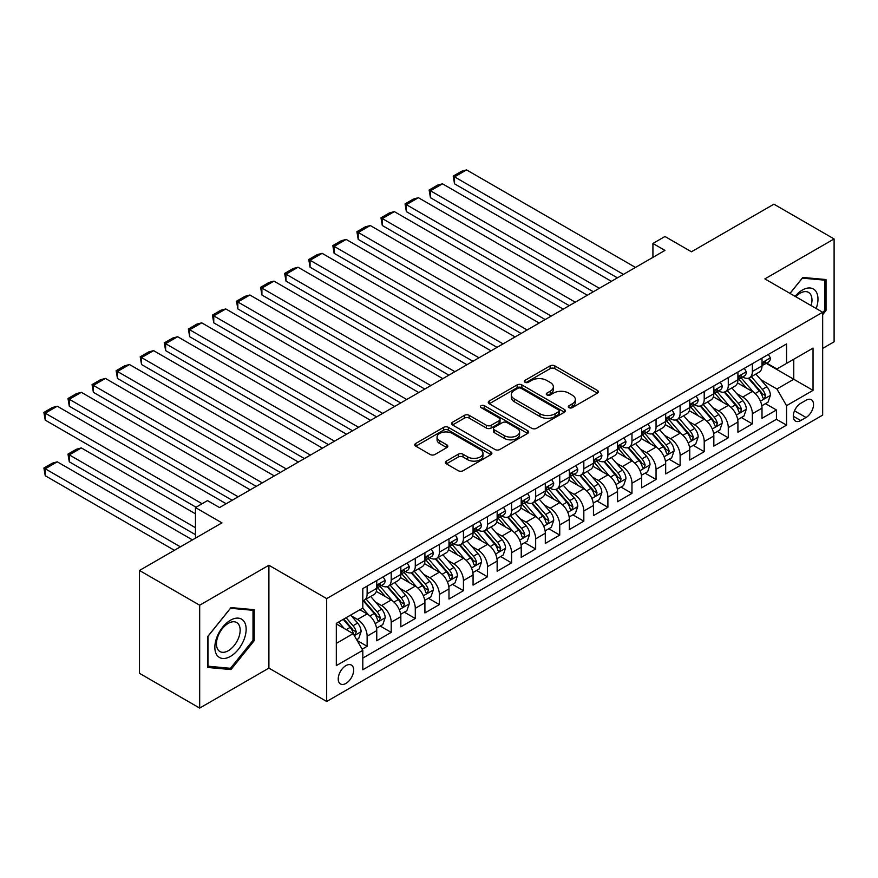 <?xml version="1.0" encoding="UTF-8"?>
<svg xmlns="http://www.w3.org/2000/svg" width="878" height="878" viewBox="0 0 878 878"><rect width="100%" height="100%" fill="white"/><g stroke="black" fill="none" stroke-linecap="round" stroke-linejoin="round"><path stroke-width="1.32" d="M568.966 407.655A2.338 1.35 0 0 0 572.269 407.655L597.38 393.157A3.347 1.932 0 0 0 598.357 391.797A3.347 1.932 0 0 0 597.38 390.436L554.841 365.874A3.347 1.932 0 0 0 550.111 365.874L525 380.372A2.338 1.35 0 0 0 524.32 381.326A2.338 1.35 0 0 0 525 382.281A2.338 1.35 0 0 0 528.315 382.281L531.563 380.404A10.69 6.179 0 0 1 546.687 380.404L550.232 382.446A10.69 6.179 0 0 1 553.37 386.814A10.69 6.179 0 0 1 550.232 391.182L546.983 393.059A2.338 1.35 0 0 0 546.303 394.013A2.338 1.35 0 0 0 546.983 394.968A2.338 1.35 0 0 0 550.286 394.968L553.546 393.092A10.69 6.179 0 0 1 568.67 393.092L572.215 395.144A10.69 6.179 0 0 1 575.342 399.501A10.69 6.179 0 0 1 572.215 403.869L568.966 405.746A2.338 1.35 0 0 0 568.275 406.701A2.338 1.35 0 0 0 568.966 407.655L568.966 405.746M345.943 683.413A10.898 6.289 120 0 0 353.066 673.81A10.898 6.289 120 0 0 351.387 665.074A10.898 6.289 120 0 0 345.943 665.612A10.898 6.289 120 0 0 338.82 675.215A10.898 6.289 120 0 0 340.499 683.951A10.898 6.289 120 0 0 345.943 683.413M446.364 461.115A3.347 1.932 0 0 0 445.387 462.476A3.347 1.932 0 0 0 446.364 463.836L458.305 470.729A3.347 1.932 0 0 0 463.024 470.729L490.912 454.628A3.347 1.932 0 0 0 491.889 453.267A3.347 1.932 0 0 0 490.912 451.896L448.373 427.345A3.347 1.932 0 0 0 443.653 427.345L415.766 443.445A3.347 1.932 0 0 0 414.778 444.806A3.347 1.932 0 0 0 415.766 446.167L430.176 454.497A3.347 1.932 0 0 0 434.906 454.497L446.836 447.604A3.347 1.932 0 0 0 447.813 446.243A3.347 1.932 0 0 0 446.836 444.872L439.691 440.745A8.945 5.158 0 0 1 437.068 437.101A8.945 5.158 0 0 1 442.589 432.327A8.945 5.158 0 0 1 452.335 433.447L480.343 449.613A8.945 5.158 0 0 1 482.955 453.267A8.945 5.158 0 0 1 477.434 458.031A8.945 5.158 0 0 1 467.7 456.911L463.024 454.222A3.347 1.932 0 0 0 458.305 454.222L446.364 461.115L446.364 463.836M822.664 348.401L834.1 341.805L834.1 238.937L773.913 204.179L691.447 251.788L664.964 236.5L652.925 243.447L664.964 250.406L219.544 507.561L207.504 500.614L195.465 507.561L195.465 538.148M199.679 605.216L199.679 708.085L268.898 668.114L268.898 565.256L199.679 605.216L139.481 570.47L221.947 522.86L195.465 507.561M268.898 565.256L326.682 598.609L822.664 312.261L822.664 415.129L326.682 701.478L326.682 598.609M834.1 238.937L764.881 278.897L822.664 312.261M531.794 428.299A3.347 1.932 0 0 0 536.524 428.299L564.411 412.199A3.347 1.932 0 0 0 565.388 410.827A3.347 1.932 0 0 0 564.411 409.466L521.872 384.904A3.347 1.932 0 0 0 517.142 384.904L489.255 401.005A3.347 1.932 0 0 0 488.278 402.376A3.347 1.932 0 0 0 489.255 403.737L531.794 428.299M482.044 408.16A2.338 1.35 0 0 1 484.415 408.489L484.415 405.713L527.667 430.681A3.347 1.932 0 0 1 528.644 432.053A3.347 1.932 0 0 1 527.667 433.414L499.78 449.514A3.347 1.932 0 0 1 495.049 449.514L452.51 424.952L452.51 422.219A3.347 1.932 0 0 0 451.533 423.591A3.347 1.932 0 0 0 452.51 424.952M452.51 422.219L464.44 415.338A3.347 1.932 0 0 1 469.17 415.338L486.423 425.292A3.347 1.932 0 0 0 491.153 425.292L499.066 420.727A3.347 1.932 0 0 0 500.043 419.355A3.347 1.932 0 0 0 499.066 417.994L481.111 407.622A2.338 1.35 0 0 1 480.42 406.668A2.338 1.35 0 0 1 481.868 405.416A2.338 1.35 0 0 1 484.415 405.713M199.679 708.085L139.481 673.327L139.481 570.47M362.131 649.182L367.136 646.296L357.137 640.523M351.452 615.972L357.5 619.462A13.62 7.858 60 0 1 367.136 636.144L376.761 630.591L376.761 640.731L391.204 632.39L380.251 626.069M375.532 602.078L381.579 605.568A13.62 7.858 60 0 1 391.204 622.25L400.84 616.685L400.84 626.837L415.283 618.496L404.33 612.164M399.611 588.172L405.658 591.662A13.62 7.858 60 0 1 415.283 608.344L424.919 602.78L424.919 612.932L439.362 604.591L428.409 598.269M423.69 574.278L429.726 577.768A13.62 7.858 60 0 1 439.362 594.439L448.987 588.886L448.987 599.026L463.441 590.685L452.488 584.364M447.758 560.373L453.805 563.863A13.62 7.858 60 0 1 463.441 580.545L473.066 574.98L473.066 585.132L487.509 576.791L476.556 570.47M471.837 546.467L477.884 549.957A13.62 7.858 60 0 1 487.509 566.639L497.146 561.086L497.146 571.227L511.589 562.886L500.636 556.564M495.916 532.573L501.964 536.063A13.62 7.858 60 0 1 511.589 552.745L521.225 547.181L521.225 557.332L535.668 548.991L524.715 542.659M519.995 518.668L526.043 522.158A13.62 7.858 60 0 1 535.668 538.84L545.304 533.286L545.304 543.427L559.747 535.086L548.794 528.765M544.075 504.773L550.111 508.263A13.62 7.858 60 0 1 559.747 524.945L569.372 519.381L569.372 529.533L583.826 521.192L572.862 514.859M568.143 490.868L574.19 494.358A13.62 7.858 60 0 1 583.826 511.04L593.451 505.476L593.451 515.627L607.894 507.286L596.941 500.965M592.222 476.974L598.269 480.464A13.62 7.858 60 0 1 607.894 497.135L617.53 491.581L617.53 501.722L631.973 493.381L621.02 487.06M616.301 463.068L622.348 466.558A13.62 7.858 60 0 1 631.973 483.24L641.609 477.676L641.609 487.828L656.053 479.487L645.1 473.165M640.38 449.163L646.417 452.653A13.62 7.858 60 0 1 656.053 469.335L665.678 463.782L665.678 473.922L680.132 465.581L669.179 459.26M664.448 435.269L670.496 438.759A13.62 7.858 60 0 1 680.132 455.441L689.757 449.876L689.757 460.028L704.211 451.687L693.247 445.355M688.528 421.363L694.575 424.853A13.62 7.858 60 0 1 704.211 441.535L713.836 435.982L713.836 446.123L728.279 437.782L717.326 431.46M712.607 407.469L718.654 410.959A13.62 7.858 60 0 1 728.279 427.641L737.915 422.077L737.915 432.228L752.358 423.887L752.358 413.736A13.62 7.858 -120 0 0 742.733 397.054L736.686 393.563M741.405 417.555L752.358 423.887M376.761 630.591A13.62 7.858 -120 0 0 367.136 613.909L359.903 609.738M400.84 616.685A13.62 7.858 -120 0 0 391.204 600.003L376.322 591.41M424.919 602.78A13.62 7.858 -120 0 0 415.283 586.098L400.39 577.505M448.987 588.886A13.62 7.858 -120 0 0 439.362 572.204L424.469 563.61M473.066 574.98A13.62 7.858 -120 0 0 463.441 558.298L448.548 549.705M497.146 561.086A13.62 7.858 -120 0 0 487.509 544.404L472.627 535.799M521.225 547.181A13.62 7.858 -120 0 0 511.589 530.499L496.707 521.905M545.304 533.286A13.62 7.858 -120 0 0 535.668 516.604L520.775 508M569.372 519.381A13.62 7.858 -120 0 0 559.747 502.699L544.854 494.105M593.451 505.476A13.62 7.858 -120 0 0 583.826 488.794L568.933 480.2M617.53 491.581A13.62 7.858 -120 0 0 607.894 474.899L593.012 466.306M641.609 477.676A13.62 7.858 -120 0 0 631.973 460.994L617.08 452.4M665.678 463.782A13.62 7.858 -120 0 0 656.053 447.1L641.159 438.495M689.757 449.876A13.62 7.858 -120 0 0 680.132 433.194L665.239 424.601M713.836 435.982A13.62 7.858 -120 0 0 704.211 419.3L689.318 410.695M737.915 422.077A13.62 7.858 -120 0 0 728.279 405.395L713.397 396.801M806.048 400.247L800.758 403.309A10.558 6.091 120 0 0 793.855 412.616A10.558 6.091 120 0 0 795.479 421.067A10.558 6.091 120 0 0 800.758 420.551L806.048 417.489A10.558 6.091 120 0 0 812.951 408.193A10.558 6.091 120 0 0 811.327 399.731A10.558 6.091 120 0 0 806.048 400.247M336.318 643.376L353.165 633.642L362.801 650.324L362.801 669.782L786.545 425.139L786.545 405.669L776.92 388.998L760.765 379.669M362.801 650.324L336.318 665.612L336.318 623.358L362.801 608.07L362.801 588.6L786.545 343.956L786.545 363.415L813.028 348.127L813.028 390.381L786.545 405.669M381.447 585.472L381.579 585.549A13.62 7.858 60 0 0 388.383 586.219L398.019 580.665A13.62 7.858 -120 0 0 400.84 574.431L400.84 566.639M405.526 571.578L405.658 571.644A13.62 7.858 60 0 0 412.462 572.324L422.099 566.76A13.62 7.858 -120 0 0 424.919 560.526L424.919 552.745M429.605 557.673L429.726 557.749A13.62 7.858 60 0 0 436.542 558.419L446.167 552.855A13.62 7.858 -120 0 0 448.987 546.621L448.987 538.84M453.685 543.767L453.805 543.844A13.62 7.858 60 0 0 460.621 544.525L470.246 538.96A13.62 7.858 -120 0 0 473.066 532.726L473.066 524.945M477.753 529.873L477.884 529.95A13.62 7.858 60 0 0 484.689 530.619L494.325 525.055A13.62 7.858 -120 0 0 497.146 518.821L497.146 511.04M501.832 515.968L501.964 516.044A13.62 7.858 60 0 0 508.768 516.714L518.404 511.161A13.62 7.858 -120 0 0 521.225 504.927L521.225 497.135M525.911 502.073L526.043 502.139A13.62 7.858 60 0 0 532.847 502.82L542.483 497.255A13.62 7.858 -120 0 0 545.304 491.021L545.304 483.24M549.99 488.168L550.111 488.245A13.62 7.858 60 0 0 556.926 488.914L566.551 483.361A13.62 7.858 -120 0 0 569.372 477.127L569.372 469.335M574.069 474.274L574.19 474.339A13.62 7.858 60 0 0 581.006 475.02L590.631 469.456A13.62 7.858 -120 0 0 593.451 463.222L593.451 455.441M598.137 460.368L598.269 460.445A13.62 7.858 60 0 0 605.074 461.115L614.71 455.55A13.62 7.858 -120 0 0 617.53 449.316L617.53 441.535M622.217 446.463L622.348 446.54A13.62 7.858 60 0 0 629.153 447.22L638.789 441.656A13.62 7.858 -120 0 0 641.609 435.422L641.609 427.641M646.296 432.569L646.417 432.645A13.62 7.858 60 0 0 653.232 433.315L662.857 427.751A13.62 7.858 -120 0 0 665.678 421.517L665.678 413.736M670.375 418.663L670.496 418.74A13.62 7.858 60 0 0 677.311 419.41L686.936 413.856A13.62 7.858 -120 0 0 689.757 407.622L689.757 399.83M694.454 404.769L694.575 404.835A13.62 7.858 60 0 0 701.39 405.515L711.015 399.951A13.62 7.858 -120 0 0 713.836 393.717L713.836 385.936M718.522 390.864L718.654 390.94A13.62 7.858 60 0 0 725.458 391.61L735.095 386.057A13.62 7.858 -120 0 0 737.915 379.823L737.915 372.031M362.801 658.105L776.437 419.3L776.437 409.982L761.994 418.323L761.994 408.171A13.62 7.858 -120 0 0 752.358 391.489L737.465 382.896M742.601 376.969L742.733 377.035A13.62 7.858 -120 0 0 749.538 377.716A13.62 7.858 -120 0 0 752.358 371.482L752.358 363.69M749.538 377.716L759.174 372.151A13.62 7.858 -120 0 0 761.994 365.917L761.994 358.136M367.136 586.098L367.136 593.89A13.62 7.858 60 0 1 364.315 600.124A13.62 7.858 60 0 1 362.801 600.673M364.315 600.124L373.94 594.56A13.62 7.858 -120 0 0 376.761 588.326L376.761 580.545M391.204 572.204L391.204 579.985A13.62 7.858 60 0 1 388.383 586.219M415.283 558.298L415.283 566.09A13.62 7.858 60 0 1 412.462 572.324M439.362 544.404L439.362 552.185A13.62 7.858 60 0 1 436.542 558.419M463.441 530.499L463.441 538.28A13.62 7.858 60 0 1 460.621 544.525M487.509 516.604L487.509 524.385A13.62 7.858 60 0 1 484.689 530.619M511.589 502.699L511.589 510.48A13.62 7.858 60 0 1 508.768 516.714M535.668 488.794L535.668 496.586A13.62 7.858 60 0 1 532.847 502.82M559.747 474.899L559.747 482.68A13.62 7.858 60 0 1 556.926 488.914M583.826 460.994L583.826 468.786A13.62 7.858 60 0 1 581.006 475.02M607.894 447.1L607.894 454.881A13.62 7.858 60 0 1 605.074 461.115M631.973 433.194L631.973 440.975A13.62 7.858 60 0 1 629.153 447.22M656.053 419.3L656.053 427.081A13.62 7.858 60 0 1 653.232 433.315M680.132 405.395L680.132 413.176A13.62 7.858 60 0 1 677.311 419.41M704.211 391.489L704.211 399.281A13.62 7.858 60 0 1 701.39 405.515M728.279 377.595L728.279 385.376A13.62 7.858 60 0 1 725.458 391.61M728.279 427.641L728.279 437.782M704.211 441.535L704.211 451.687M680.132 455.441L680.132 465.581M656.053 469.335L656.053 479.487M631.973 483.24L631.973 493.381M607.894 497.135L607.894 507.286M583.826 511.04L583.826 521.192M559.747 524.945L559.747 535.086M535.668 538.84L535.668 548.991M511.589 552.745L511.589 562.886M487.509 566.639L487.509 576.791M463.441 580.545L463.441 590.685M439.362 594.439L439.362 604.591M415.283 608.344L415.283 618.496M391.204 622.25L391.204 632.39M367.136 636.144L367.136 646.296M353.165 633.642L336.318 623.918M776.92 388.998L793.767 379.263L793.767 359.245L813.028 348.127M766.198 363.338L813.028 390.381M766.681 363.064L776.92 368.979L786.545 363.415M268.898 668.114L326.682 701.478M652.925 243.447L652.925 257.353M765.484 403.66L776.437 409.982M776.437 419.3L786.545 425.139M822.664 314.708L826.033 310.516L826.033 279.533L802.799 277.459L789.991 293.395M207.746 667.478L230.98 669.552L254.214 640.655L254.214 609.672L230.98 607.598L207.746 636.506L207.746 667.478M824.826 309.824L826.033 310.516M253.007 639.963L254.214 640.655M228.521 668.136L230.98 669.552M569.899 407.985L572.215 406.657A10.69 6.179 0 0 0 575.342 402.289L575.342 399.501M553.37 386.814L553.37 389.602A10.69 6.179 0 0 1 550.232 393.959L547.916 395.298M597.336 393.19L554.841 368.65A3.347 1.932 0 0 0 550.111 368.65L525.944 382.61M564.411 409.466L564.411 412.199L521.872 387.692A3.347 1.932 0 0 0 517.142 387.692L489.309 403.759M558.507 411.782A2.338 1.35 0 0 0 559.187 410.827A2.338 1.35 0 0 0 558.507 409.872L521.159 388.317A2.338 1.35 0 0 0 517.855 388.317L514.431 390.293A10.69 6.179 0 0 0 511.292 394.661A10.69 6.179 0 0 0 514.431 399.029L539.948 413.768A10.69 6.179 0 0 0 555.083 413.768L558.507 411.782L558.507 414.57A2.338 1.35 0 0 0 559.187 413.615L559.187 410.827M511.292 394.661L511.292 397.438A10.69 6.179 0 0 0 514.431 401.806L514.431 399.029M558.507 414.57L555.083 416.545A10.69 6.179 0 0 1 539.948 416.545L514.431 401.806M452.554 424.974L464.44 418.115L464.44 415.338M500.043 419.355L500.043 422.142A3.347 1.932 0 0 1 499.066 423.503L491.153 428.069A3.347 1.932 0 0 1 486.423 428.069L469.17 418.115A3.347 1.932 0 0 0 464.44 418.115M484.415 408.489L527.623 433.436M504.323 435.631A8.945 5.158 0 0 0 514.069 436.75A8.945 5.158 0 0 0 519.589 431.976A8.945 5.158 0 0 0 516.966 428.332L507.1 422.636A3.347 1.932 0 0 0 502.381 422.636L494.457 427.202A3.347 1.932 0 0 0 493.48 428.574A3.347 1.932 0 0 0 494.457 429.935L504.323 435.631L504.323 438.407A8.945 5.158 0 0 0 514.069 439.527A8.945 5.158 0 0 0 519.589 434.764L519.589 431.976M493.48 428.574L493.48 431.35A3.347 1.932 0 0 0 494.457 432.711L494.457 429.935M504.323 438.407L494.457 432.711M482.955 453.267L482.955 456.044A8.945 5.158 0 0 1 477.434 460.818A8.945 5.158 0 0 1 467.7 459.699L463.024 456.999A3.347 1.932 0 0 0 458.305 456.999L446.408 463.869M437.068 437.101L437.068 439.878A8.945 5.158 0 0 0 439.691 443.522L439.691 440.745M446.792 447.626L439.691 443.522M490.868 454.65L448.373 430.121A3.347 1.932 0 0 0 443.653 430.121L415.81 446.2L415.766 443.445M761.786 405.79L768.009 402.201L770.412 395.243A9.021 5.213 -120 0 0 766.9 386.77L755.903 374.039M753.697 392.378L741.12 377.814M454.53 239.42L569.251 305.654L406.371 211.62L405.054 203.905L413.483 199.043L418.411 197.715L406.371 204.673L406.371 211.62M746.541 388.142L739.243 379.691A21.621 12.479 -120 0 0 738.574 378.934M748.308 378.199L759.437 391.083A9.021 5.213 60 0 1 762.653 397.295L763.311 398.371L764.529 398.195L765.539 395.627A9.021 5.213 -120 0 0 762.323 389.415L751.327 376.684M748.967 377.99L760.919 391.829A4.599 2.656 60 0 1 762.082 393.629L765.539 395.627M623.424 274.386L454.53 176.873L454.53 183.82L617.41 277.854M768.371 354.449L770.412 357.994A9.021 5.213 60 0 1 768.546 361.988L763.97 364.622A9.021 5.213 -120 0 0 765.539 362.548L765.353 361.747M635.463 267.428L466.569 169.915L454.53 176.873L453.202 176.105L461.63 171.243L466.569 169.915M762.291 365.05L762.323 365.05A9.021 5.213 -120 0 0 763.97 364.622M764.376 361.879L765.539 362.548C764.979 361.187 764.014 361.747 762.653 364.216A9.021 5.213 60 0 1 761.994 365.5M454.53 183.82L453.202 176.105M816.189 308.518A22.137 12.775 120 0 0 802.316 290.091A22.137 12.775 120 0 0 795.073 296.325M811.129 305.599A16.759 9.68 120 0 0 808.506 292.385A16.759 9.68 120 0 0 800.121 293.208A16.759 9.68 120 0 0 795.742 296.72M790.035 293.428L802.316 278.139L824.826 280.159L824.826 310.175L822.664 312.864M823.334 279.292L824.826 280.159M244.051 639.513A22.137 12.775 120 0 0 238.322 618.134A22.137 12.775 120 0 0 216.943 637.088A22.137 12.775 120 0 0 222.672 658.467A22.137 12.775 120 0 0 244.051 639.513M238.564 637.955A16.759 9.68 120 0 0 236.676 622.524A16.759 9.68 120 0 0 218.04 636.111A16.759 9.68 120 0 0 219.917 651.542A16.759 9.68 120 0 0 238.564 637.955M207.987 666.303L207.987 636.287L230.497 608.278L253.007 610.298L253.007 640.314L230.497 668.312L207.746 666.161M251.514 609.431L253.007 610.298M737.707 419.695L743.929 416.095L746.344 409.148A9.021 5.213 -120 0 0 742.821 400.675L731.824 387.944M729.618 406.273L717.052 391.72M430.45 253.325L545.172 319.559L382.303 225.525L380.975 217.81L389.404 212.937L394.343 211.62L382.303 218.567L382.303 225.525M722.462 402.036L715.164 393.585A21.621 12.479 -120 0 0 714.494 392.839M724.229 392.104L735.358 404.988A9.021 5.213 60 0 1 738.574 411.2L739.232 412.276L740.45 412.1L741.471 409.532A9.021 5.213 -120 0 0 738.255 403.32L727.247 390.578M724.888 391.895L736.84 405.735A4.599 2.656 60 0 1 738.003 407.535L741.471 409.532M713.638 433.589L719.85 430L722.265 423.053A9.021 5.213 -120 0 0 718.753 414.581L707.745 401.839M705.539 420.178L692.972 405.625M406.371 267.219L521.104 333.464L358.224 239.42L356.896 231.704L365.325 226.842L370.264 225.525L358.224 232.472L358.224 239.42M698.394 415.942L691.096 407.491A21.621 12.479 -120 0 0 690.426 406.733M700.161 405.998L711.29 418.883A9.021 5.213 60 0 1 714.505 425.106L715.153 426.17L716.382 425.995L717.392 423.437A9.021 5.213 -120 0 0 714.176 417.215L703.168 404.484M700.809 405.79L712.771 419.64A4.599 2.656 60 0 1 713.924 421.429L717.392 423.437M689.559 447.495L695.782 443.895L698.186 436.948A9.021 5.213 -120 0 0 694.674 428.475L683.666 415.744M681.471 434.072L668.893 419.519M382.303 281.125L497.025 347.359L334.145 253.325L332.817 245.61L341.246 240.737L346.184 239.42L334.145 246.367L334.145 253.325M674.315 429.836L667.017 421.385A21.621 12.479 -120 0 0 666.347 420.639M676.082 419.904L687.211 432.788A9.021 5.213 60 0 1 690.426 439L691.085 440.076L692.303 439.9L693.313 437.332A9.021 5.213 -120 0 0 690.097 431.12L679.1 418.378M676.74 419.695L688.692 433.534A4.599 2.656 60 0 1 689.845 435.334L693.313 437.332M665.48 461.389L671.703 457.8L674.106 450.853A9.021 5.213 -120 0 0 670.594 442.38L659.597 429.638M657.392 447.978L644.814 433.425M358.224 295.019L472.946 361.264L310.066 267.219L308.749 259.504L317.167 254.642L322.105 253.325L310.066 260.272L310.066 267.219M650.236 443.741L642.937 435.29A21.621 12.479 -120 0 0 642.268 434.533M652.003 433.809L663.131 446.682A9.021 5.213 60 0 1 666.347 452.905L667.006 453.97L668.224 453.805L669.234 451.237A9.021 5.213 -120 0 0 666.018 445.014L655.021 432.283M652.661 433.589L664.613 447.44A4.599 2.656 60 0 1 665.776 449.24L669.234 451.237M599.356 288.28L430.45 190.767L430.45 197.715L593.33 291.759M744.292 368.354L746.344 371.899A9.021 5.213 60 0 1 744.467 375.883L739.902 378.528A9.021 5.213 -120 0 0 741.471 376.453L741.273 375.652M611.384 281.333L442.49 183.82L430.45 190.767L429.133 190.01L437.551 185.137L442.49 183.82M738.211 378.945L738.255 378.945A9.021 5.213 -120 0 0 739.902 378.528M740.308 375.773L741.471 376.453C740.9 375.093 739.934 375.641 738.574 378.122A9.021 5.213 60 0 1 737.915 379.406M430.45 197.715L429.133 190.01M575.277 302.186L405.054 203.905M720.212 382.248L722.265 385.793A9.021 5.213 60 0 1 720.399 389.788L715.822 392.433A9.021 5.213 -120 0 0 717.392 390.348L717.205 389.547M587.316 295.227L418.411 197.715M714.132 392.85L714.176 392.85A9.021 5.213 -120 0 0 715.822 392.433M716.228 389.678L717.392 390.348C716.821 388.987 715.855 389.547 714.505 392.016A9.021 5.213 60 0 1 713.836 393.3M551.197 316.08L380.975 217.81M696.144 396.154L698.186 399.699A9.021 5.213 60 0 1 696.32 403.682L691.743 406.327A9.021 5.213 -120 0 0 693.313 404.253L693.126 403.452M563.237 309.133L394.343 211.62M690.064 406.755L690.097 406.755A9.021 5.213 -120 0 0 691.743 406.327M692.149 403.573L693.313 404.253C692.742 402.892 691.787 403.452 690.426 405.921A9.021 5.213 60 0 1 689.757 407.205M527.118 329.985L356.896 231.704M672.065 410.048L674.106 413.593A9.021 5.213 60 0 1 672.241 417.588L667.664 420.233A9.021 5.213 -120 0 0 669.234 418.147L669.047 417.346M539.158 323.038L370.264 225.525M665.985 420.65L666.018 420.65A9.021 5.213 -120 0 0 667.664 420.233M668.07 417.478L669.234 418.147C668.674 416.787 667.708 417.346 666.347 419.816A9.021 5.213 60 0 1 665.678 421.1M641.401 475.294L647.624 471.705L650.027 464.747A9.021 5.213 -120 0 0 646.515 456.275L635.518 443.544M633.312 461.883L620.746 447.319M334.145 308.924L448.867 375.158L285.998 281.125L284.67 273.409L293.098 268.547L298.026 267.219L285.998 274.177L285.998 281.125M626.157 457.636L618.858 449.196A21.621 12.479 -120 0 0 618.189 448.438M627.924 447.703L639.052 460.588A9.021 5.213 60 0 1 642.268 466.8L642.926 467.875L644.145 467.7L645.165 465.131A9.021 5.213 -120 0 0 641.939 458.92L630.942 446.178M628.582 447.495L640.534 461.334A4.599 2.656 60 0 1 641.697 463.134L645.165 465.131M503.039 343.88L332.817 245.61M647.986 423.953L650.027 427.498A9.021 5.213 60 0 1 648.162 431.493L643.585 434.127A9.021 5.213 -120 0 0 645.165 432.053L644.968 431.252M515.079 336.932L346.184 239.42M641.906 434.555L641.939 434.555A9.021 5.213 -120 0 0 643.585 434.127M643.991 431.383L645.165 432.053C644.595 430.692 643.629 431.252 642.268 433.721A9.021 5.213 60 0 1 641.609 435.005M617.322 489.189L623.545 485.6L625.959 478.653A9.021 5.213 -120 0 0 622.436 470.18L611.439 457.438M609.233 475.777L596.667 461.224M310.066 322.83L424.798 389.064L261.918 295.019L260.59 287.315L269.019 282.442L273.958 281.125L261.918 288.072L261.918 295.019M602.078 471.541L594.79 463.09A21.621 12.479 -120 0 0 594.11 462.344M603.855 461.608L614.973 474.493A9.021 5.213 60 0 1 618.2 480.705L618.847 481.77L620.066 481.605L621.086 479.037A9.021 5.213 -120 0 0 617.871 472.825L606.863 460.083M604.503 461.4L616.466 475.239A4.599 2.656 60 0 1 617.618 477.039L621.086 479.037M478.971 357.785L308.749 259.504M623.907 437.848L625.959 441.393A9.021 5.213 60 0 1 624.082 445.387L619.517 448.032A9.021 5.213 -120 0 0 621.086 445.947L620.889 445.146M491.011 350.838L322.105 253.325M617.827 448.449L617.871 448.449A9.021 5.213 -120 0 0 619.517 448.032M619.923 445.278L621.086 445.947C620.516 444.597 619.55 445.146 618.2 447.615A9.021 5.213 60 0 1 617.53 448.899M593.254 503.094L599.476 499.505L601.88 492.547A9.021 5.213 -120 0 0 598.368 484.074L587.36 471.343M585.165 489.683L572.588 475.119M285.998 336.724L400.719 402.958L237.839 308.924L236.511 301.209L244.94 296.347L249.879 295.019L237.839 301.977L237.839 308.924M578.009 485.435L570.711 476.995A21.621 12.479 -120 0 0 570.041 476.238M579.776 475.503L590.905 488.387A9.021 5.213 60 0 1 594.121 494.599L594.779 495.675L595.997 495.499L597.007 492.931A9.021 5.213 -120 0 0 593.791 486.719L582.794 473.988M580.424 475.294L592.387 489.134A4.599 2.656 60 0 1 593.539 490.934L597.007 492.931M454.892 371.69L284.67 273.409M599.828 451.753L601.88 455.298A9.021 5.213 60 0 1 600.014 459.293L595.438 461.927A9.021 5.213 -120 0 0 597.007 459.852L596.82 459.051M466.931 364.732L298.026 267.219M593.758 462.355L593.791 462.355A9.021 5.213 -120 0 0 595.438 461.927M595.844 459.183L597.007 459.852C596.436 458.492 595.482 459.051 594.121 461.521A9.021 5.213 60 0 1 593.451 462.805M569.174 516.999L575.397 513.4L577.801 506.452A9.021 5.213 -120 0 0 574.289 497.98L563.292 485.249M561.086 503.577L548.509 489.024M261.918 350.629L376.64 416.863L213.76 322.83L212.432 315.114L220.861 310.241L225.8 308.924L213.76 315.871L213.76 322.83M553.93 499.341L546.632 490.89A21.621 12.479 -120 0 0 545.962 490.144M555.697 489.408L566.826 502.293A9.021 5.213 60 0 1 570.041 508.505L570.7 509.569L571.918 509.405L572.928 506.836A9.021 5.213 -120 0 0 569.712 500.625L558.715 487.883M556.356 489.2L568.307 503.039A4.599 2.656 60 0 1 569.471 504.839L572.928 506.836M430.813 385.585L260.59 287.315M575.759 465.658L577.801 469.203A9.021 5.213 60 0 1 575.935 473.187L571.358 475.832A9.021 5.213 -120 0 0 572.928 473.758L572.741 472.957M442.852 378.637L273.958 281.125M569.679 476.249L569.712 476.249A9.021 5.213 -120 0 0 571.358 475.832M571.765 473.077L572.928 473.758C572.368 472.397 571.402 472.946 570.041 475.426A9.021 5.213 60 0 1 569.372 476.71M545.095 530.894L551.318 527.305L553.722 520.358A9.021 5.213 -120 0 0 550.21 511.885L539.213 499.143M537.007 517.482L524.429 502.918M237.839 364.524L352.561 430.769L189.681 336.724L188.364 329.009L196.793 324.147L201.72 322.83L189.681 329.777L189.681 336.724M529.851 513.246L522.553 504.795A21.621 12.479 -120 0 0 521.883 504.038M531.618 503.303L542.747 516.187A9.021 5.213 60 0 1 545.962 522.41L546.621 523.475L547.839 523.299L548.849 520.742A9.021 5.213 -120 0 0 545.633 514.519L534.636 501.788M532.277 503.094L544.228 516.944A4.599 2.656 60 0 1 545.392 518.733L548.849 520.742M406.733 399.49L236.511 301.209M551.68 479.553L553.722 483.098A9.021 5.213 60 0 1 551.856 487.092L547.279 489.737A9.021 5.213 -120 0 0 548.849 487.652L548.662 486.851M418.773 392.532L249.879 295.019M545.6 490.154L545.633 490.154A9.021 5.213 -120 0 0 547.279 489.737M547.685 486.983L548.849 487.652C548.289 486.291 547.323 486.851 545.962 489.32A9.021 5.213 60 0 1 545.304 490.604M521.016 544.799L527.239 541.199L529.643 534.252A9.021 5.213 -120 0 0 526.131 525.779L515.134 513.048M512.928 531.377L500.361 516.824M213.76 378.429L328.482 444.663L165.613 350.629L164.285 342.914L172.714 338.041L177.641 336.724L165.613 343.671L165.613 350.629M505.772 527.14L498.474 518.689A21.621 12.479 -120 0 0 497.804 517.943M507.539 517.208L518.668 530.092A9.021 5.213 60 0 1 521.883 536.304L522.542 537.38L523.76 537.204L524.781 534.636A9.021 5.213 -120 0 0 521.565 528.424L510.557 515.682M508.197 516.999L520.149 530.839A4.599 2.656 60 0 1 521.312 532.639L524.781 534.636M382.665 413.384L212.432 315.114M527.601 493.458L529.643 497.003A9.021 5.213 60 0 1 527.777 500.987L523.211 503.632A9.021 5.213 -120 0 0 524.781 501.557L524.583 500.756M394.694 406.437L225.8 308.924M521.521 504.06L521.565 504.06A9.021 5.213 -120 0 0 523.211 503.632M523.617 500.877L524.781 501.557C524.21 500.197 523.244 500.756 521.883 503.226A9.021 5.213 60 0 1 521.225 504.51M496.948 558.693L503.16 555.105L505.574 548.157A9.021 5.213 -120 0 0 502.062 539.685L491.054 526.943M488.848 545.282L476.282 530.729M189.681 392.334L304.414 458.568L141.534 364.524L140.206 356.808L148.634 351.946L153.573 350.629L141.534 357.576L141.534 364.524M481.693 541.046L474.405 532.595A21.621 12.479 -120 0 0 473.736 531.838M483.471 531.113L494.588 543.987A9.021 5.213 60 0 1 497.815 550.21L498.463 551.274L499.692 551.11L500.701 548.541A9.021 5.213 -120 0 0 497.486 542.319L486.478 529.588M484.118 530.894L496.081 544.744A4.599 2.656 60 0 1 497.233 546.533L500.701 548.541M358.586 427.29L188.364 329.009M503.522 507.352L505.574 510.897A9.021 5.213 60 0 1 503.709 514.892L499.132 517.537A9.021 5.213 -120 0 0 500.701 515.452L500.515 514.651M370.626 420.342L201.72 322.83M497.442 517.954L497.486 517.954A9.021 5.213 -120 0 0 499.132 517.537M499.538 514.782L500.701 515.452C500.131 514.091 499.165 514.651 497.815 517.12A9.021 5.213 60 0 1 497.146 518.404M472.869 572.599L479.092 569.01L481.495 562.052A9.021 5.213 -120 0 0 477.983 553.579L466.975 540.848M464.78 559.187L452.203 544.623M165.613 406.229L280.334 472.463L117.454 378.429L116.126 370.714L124.555 365.852L129.494 364.524L117.454 371.482L117.454 378.429M457.625 554.94L450.326 546.5A21.621 12.479 -120 0 0 449.657 545.743M459.392 545.008L470.52 557.892A9.021 5.213 60 0 1 473.736 564.104L474.394 565.18L475.613 565.004L476.622 562.436A9.021 5.213 -120 0 0 473.407 556.224L462.41 543.482M460.039 544.799L472.002 558.638A4.599 2.656 60 0 1 473.154 560.438L476.622 562.436M334.507 441.184L164.285 342.914M479.454 521.258L481.495 524.803A9.021 5.213 60 0 1 479.629 528.797L475.053 531.431A9.021 5.213 -120 0 0 476.622 529.357L476.436 528.556M346.547 434.237L177.641 336.724M473.374 531.859L473.407 531.859A9.021 5.213 -120 0 0 475.053 531.431M475.459 528.688L476.622 529.357C476.052 527.996 475.097 528.556 473.736 531.025A9.021 5.213 60 0 1 473.066 532.309M448.79 586.493L455.013 582.904L457.416 575.957A9.021 5.213 -120 0 0 453.904 567.484L442.907 554.742M440.701 573.082L428.124 558.529M141.534 420.134L256.255 486.368L93.375 392.323L92.058 384.608L100.476 379.746L105.415 378.429L93.375 385.376L93.375 392.323M433.545 568.845L426.247 560.394A21.621 12.479 -120 0 0 425.578 559.648M435.312 558.913L446.441 571.798A9.021 5.213 60 0 1 449.657 578.009L450.315 579.074L451.533 578.909L452.543 576.341A9.021 5.213 -120 0 0 449.327 570.129L438.331 557.387M435.971 558.704L447.923 572.544A4.599 2.656 60 0 1 449.086 574.344L452.543 576.341M310.428 455.089L140.206 356.808M455.375 535.152L457.416 538.697A9.021 5.213 60 0 1 455.55 542.692L450.974 545.337A9.021 5.213 -120 0 0 452.543 543.252L452.357 542.45M322.467 448.142L153.573 350.629M449.295 545.754L449.327 545.754A9.021 5.213 -120 0 0 450.974 545.337M451.38 542.582L452.543 543.252C451.983 541.902 451.018 542.45 449.657 544.92A9.021 5.213 60 0 1 448.987 546.204M424.711 600.398L430.933 596.81L433.337 589.851A9.021 5.213 -120 0 0 429.825 581.379L418.828 568.648M416.622 586.987L404.045 572.423M117.454 434.028L232.176 500.262L69.296 406.229L67.979 398.513L76.408 393.651L81.336 392.323L69.296 399.281L69.296 406.229M409.466 582.74L402.168 574.3A21.621 12.479 -120 0 0 401.498 573.543M411.233 572.807L422.362 585.692A9.021 5.213 60 0 1 425.578 591.904L426.236 592.979L427.454 592.804L428.475 590.235A9.021 5.213 -120 0 0 425.248 584.024L414.251 571.293M411.892 572.599L423.844 586.438A4.599 2.656 60 0 1 425.007 588.238L428.475 590.235M286.349 468.995L116.126 370.714M431.296 549.057L433.337 552.602A9.021 5.213 60 0 1 431.471 556.597L426.895 559.231A9.021 5.213 -120 0 0 428.475 557.157L428.277 556.356M298.388 462.037L129.494 364.524M425.215 559.659L425.248 559.659A9.021 5.213 -120 0 0 426.895 559.231M427.301 556.487L428.475 557.157C427.904 555.796 426.938 556.356 425.578 558.825A9.021 5.213 60 0 1 424.919 560.109M400.631 614.304L406.854 610.704L409.269 603.757A9.021 5.213 -120 0 0 405.746 595.284L394.749 582.553M392.543 600.881L379.976 586.328M93.375 447.934L196.068 507.221L45.228 420.134L43.9 412.419L52.329 407.546L57.268 406.229L45.228 413.176L45.228 420.134M385.387 596.645L378.089 588.194A21.621 12.479 -120 0 0 377.419 587.448M387.165 586.713L398.283 599.597A9.021 5.213 60 0 1 401.498 605.809L402.157 606.874L403.375 606.709L404.396 604.141A9.021 5.213 -120 0 0 401.18 597.929L390.172 585.187M387.813 586.504L399.775 600.343A4.599 2.656 60 0 1 400.928 602.143L404.396 604.141M262.281 482.889L92.058 384.608M407.216 562.963L409.269 566.508A9.021 5.213 60 0 1 407.392 570.491L402.826 573.136A9.021 5.213 -120 0 0 404.396 571.062L404.198 570.261M274.309 475.942L105.415 378.429M401.136 573.553L401.18 573.553A9.021 5.213 -120 0 0 402.826 573.136M403.232 570.382L404.396 571.062C403.825 569.701 402.859 570.25 401.498 572.73A9.021 5.213 60 0 1 400.84 574.014M376.563 628.198L382.786 624.609L385.19 617.662A9.021 5.213 -120 0 0 381.678 609.189L370.67 596.447M195.465 527.722L69.296 454.881L81.336 447.934L195.465 513.817M368.464 614.787L362.713 608.114M69.296 461.828L67.979 454.113L69.296 454.881L69.296 461.828L195.465 534.669M361.319 610.55L360.375 609.464M363.086 600.607L374.215 613.492A9.021 5.213 60 0 1 377.43 619.714L378.089 620.779L379.307 620.603L380.317 618.046A9.021 5.213 -120 0 0 377.101 611.823L366.093 599.092M363.733 600.398L375.696 614.249A4.599 2.656 60 0 1 376.849 616.038L380.317 618.046M67.979 454.113L76.408 449.251L81.336 447.934M238.201 496.794L67.979 398.513M383.137 576.857L385.19 580.402A9.021 5.213 60 0 1 383.324 584.397L378.747 587.031A9.021 5.213 -120 0 0 380.317 584.957L380.13 584.155M250.241 489.836L81.336 392.323M377.068 587.459L377.101 587.459A9.021 5.213 -120 0 0 378.747 587.031M379.153 584.287L380.317 584.957C379.746 583.596 378.78 584.155 377.43 586.625A9.021 5.213 60 0 1 376.761 587.909M356.655 639.689L358.707 638.504L361.11 631.556A9.021 5.213 -120 0 0 357.598 623.084L350.673 615.072M180.418 546.829L45.228 468.786L57.268 461.828L192.458 539.882M344.209 628.472L338.634 622.019M45.228 475.733L43.9 468.018L45.228 468.786L45.228 475.733L174.393 550.308M337.24 624.445L336.318 623.38M343.21 619.374L350.135 627.397A9.021 5.213 60 0 1 353.351 633.609L354.01 634.684L355.228 634.509L356.238 631.94A9.021 5.213 -120 0 0 353.022 625.729L346.097 617.706M343.77 619.056L351.617 628.143A4.599 2.656 60 0 1 352.769 629.943L356.238 631.94M43.9 468.018L52.329 463.156L57.268 461.828M202.083 503.742L43.9 412.419M226.162 503.742L57.268 406.229M357.5 619.462L367.136 613.909M381.579 605.568L391.204 600.003M405.658 591.662L415.283 586.098M429.726 577.768L439.362 572.204M453.805 563.863L463.441 558.298M477.884 549.957L487.509 544.404M501.964 536.063L511.589 530.499M526.043 522.158L535.668 516.604M550.111 508.263L559.747 502.699M574.19 494.358L583.826 488.794M598.269 480.464L607.894 474.899M622.348 466.558L631.973 460.994M646.417 452.653L656.053 447.1M670.496 438.759L680.132 433.194M694.575 424.853L704.211 419.3M718.654 410.959L728.279 405.395M742.733 397.054L752.358 391.489M752.358 371.482L761.994 365.917M367.136 593.89L376.761 588.326M391.204 579.985L400.84 574.431M415.283 566.09L424.919 560.526M439.362 552.185L448.987 546.621M463.441 538.28L473.066 532.726M487.509 524.385L497.146 518.821M511.589 510.48L521.225 504.927M535.668 496.586L545.304 491.021M559.747 482.68L569.372 477.127M583.826 468.786L593.451 463.222M607.894 454.881L617.53 449.316M631.973 440.975L641.609 435.422M656.053 427.081L665.678 421.517M680.132 413.176L689.757 407.622M704.211 399.281L713.836 393.717M728.279 385.376L737.915 379.823M752.358 413.736L761.994 408.171M794.502 410.827L806.048 417.489M793.295 416.238L800.758 420.551M572.215 406.657L572.215 403.869M546.983 394.968L546.983 393.059M550.232 393.959L550.232 391.182M525 382.281L525 380.372M550.111 368.65L550.111 365.874M554.841 368.65L554.841 365.874M597.38 393.157L597.38 390.436M489.255 403.737L489.255 401.005M517.142 387.692L517.142 384.904M521.872 387.692L521.872 384.904M539.948 416.545L539.948 413.768M555.083 416.545L555.083 413.768M469.17 418.115L469.17 415.338M486.423 428.069L486.423 425.292M491.153 428.069L491.153 425.292M499.066 423.503L499.066 420.727M527.667 433.414L527.667 430.681M458.305 456.999L458.305 454.222M463.024 456.999L463.024 454.222M467.7 459.699L467.7 456.911M446.836 447.604L446.836 444.872M443.653 430.121L443.653 427.345M448.373 430.121L448.373 427.345M490.912 454.628L490.912 451.896M760.414 401.158L770.357 395.418M762.323 389.415L766.9 386.77M755.135 393.563L759.437 391.083M770.357 357.895L761.994 362.724M736.335 415.064L746.278 409.324M738.255 403.32L742.821 400.675M731.056 407.469L735.358 404.988M712.256 428.969L722.199 423.218M714.176 417.215L718.753 414.581M706.977 421.374L711.29 418.883M688.176 442.863L698.131 437.123M690.097 431.12L694.674 428.475M682.908 435.269L687.211 432.788M664.108 456.769L674.052 451.029M666.018 445.014L670.594 442.38M658.829 449.174L663.131 446.682M746.278 371.789L737.915 376.618M722.199 385.694L713.836 390.523M698.131 399.589L689.757 404.418M674.052 413.494L665.678 418.323M640.029 470.663L649.972 464.923M641.939 458.92L646.515 456.275M634.75 463.068L639.052 460.588M649.972 427.388L641.609 432.228M615.95 484.568L625.893 478.828M617.871 472.825L622.436 470.18M610.671 476.974L614.973 474.493M625.893 441.294L617.53 446.123M591.871 498.463L601.814 492.723M593.791 486.719L598.368 484.074M586.603 490.868L590.905 488.387M601.814 455.199L593.451 460.028M567.803 512.368L577.746 506.628M569.712 500.625L574.289 497.98M562.524 504.773L566.826 502.293M577.746 469.093L569.372 473.922M543.723 526.273L553.667 520.522M545.633 514.519L550.21 511.885M538.444 518.678L542.747 516.187M553.667 482.999L545.304 487.828M519.644 540.168L529.588 534.428M521.565 528.424L526.131 525.779M514.365 532.573L518.668 530.092M529.588 496.893L521.225 501.722M495.565 554.073L505.508 548.333M497.486 542.319L502.062 539.685M490.286 546.478L494.588 543.987M505.508 510.798L497.146 515.627M471.486 567.967L481.44 562.227M473.407 556.224L477.983 553.579M466.218 560.373L470.52 557.892M481.44 524.693L473.066 529.522M447.418 581.873L457.361 576.133M449.327 570.129L453.904 567.484M442.139 574.278L446.441 571.798M457.361 538.598L448.987 543.427M423.339 595.767L433.282 590.027M425.248 584.024L429.825 581.379M418.06 588.172L422.362 585.692M433.282 552.503L424.919 557.332M399.26 609.672L409.203 603.932M401.18 597.929L405.746 595.284M393.981 602.078L398.283 599.597M409.203 566.398L400.84 571.227M375.18 623.578L385.124 617.827M377.101 611.823L381.678 609.189M369.901 615.983L374.215 613.492M385.124 580.303L376.761 585.132M354.306 635.628L361.056 631.732M353.022 625.729L357.598 623.084M346.239 629.647L350.135 627.397"/></g></svg>
